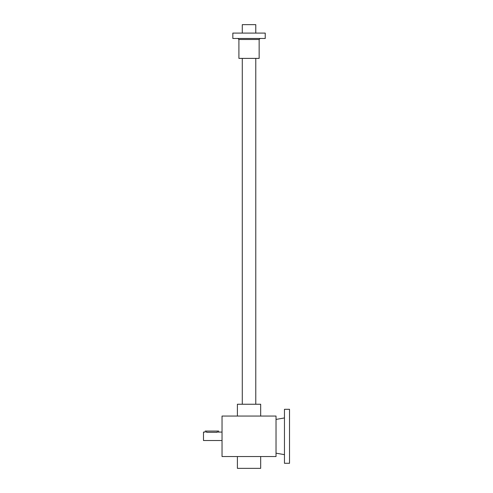 <?xml version="1.0" encoding="UTF-8"?>
<svg xmlns="http://www.w3.org/2000/svg" width="493" height="493" viewBox="0 0 493 493"><rect width="100%" height="100%" fill="white"/><g stroke="black" fill="none" stroke-linecap="round" stroke-linejoin="round"><path stroke-width="0.74" d="M222.035 416.049L222.035 456.543L276.025 456.543L276.025 416.049L222.035 416.049M237.392 456.543L237.392 468.35L260.674 468.35L260.674 456.543M237.392 416.049L237.392 404.242L260.674 404.242L260.674 416.049M205.261 432.108L205.168 431.067L218.664 431.067L218.664 432.078L218.27 432.188M222.035 440.514L203.48 440.514L203.48 432.078L205.168 432.078M217.314 431.067L217.314 432.299C219.052 432.059 219.052 432.059 217.314 432.299C219.052 432.059 219.052 432.059 217.314 432.299L206.518 432.299C204.774 432.059 204.774 432.059 206.518 432.299L206.518 431.067M255.781 33.086L255.781 24.65L242.285 24.65L242.285 33.086M265.228 38.485L232.838 38.485L232.838 33.086L265.228 33.086L265.228 38.485M238.908 39.495L259.152 39.495L259.152 58.39L238.908 58.39L238.908 39.495L237.897 38.485M289.52 409.301L289.52 463.291L284.461 463.291L284.461 409.301L289.52 409.301M218.664 432.078L222.035 432.078M255.781 404.242L255.781 58.39M242.285 404.242L242.285 58.39M259.152 39.495L260.162 38.485M276.025 453.166L284.461 454.651M276.025 419.426L284.461 417.935"/></g></svg>
